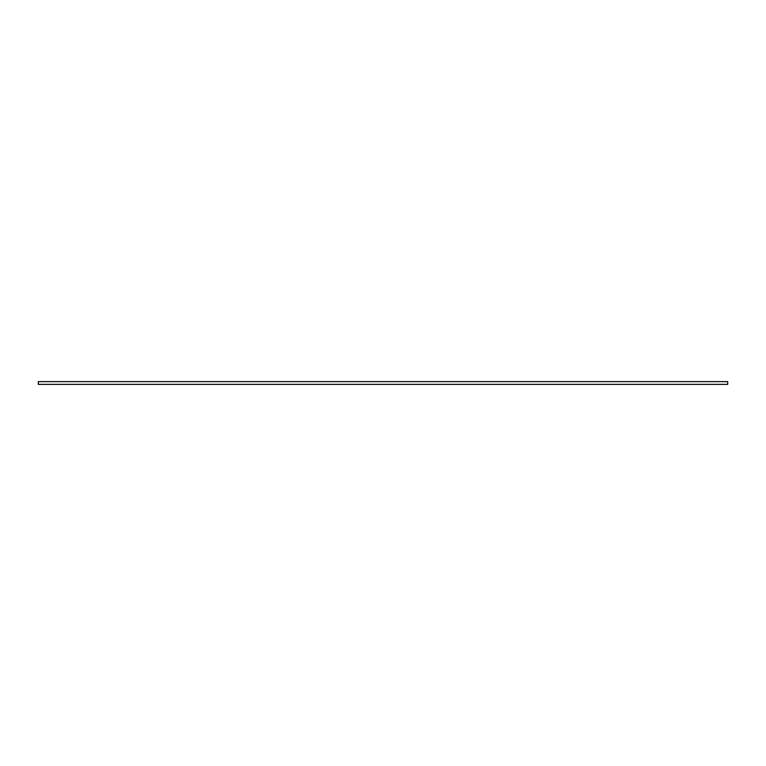 <?xml version="1.0" encoding="UTF-8"?>
<svg xmlns="http://www.w3.org/2000/svg" width="766" height="766" viewBox="0 0 766 766"><rect width="100%" height="100%" fill="white"/><g stroke="black" fill="none" stroke-linecap="round" stroke-linejoin="round"><path stroke-width="1.15" d="M727.7 381.621L38.3 381.621L38.3 384.379L727.7 384.379L727.7 381.621"/></g></svg>
